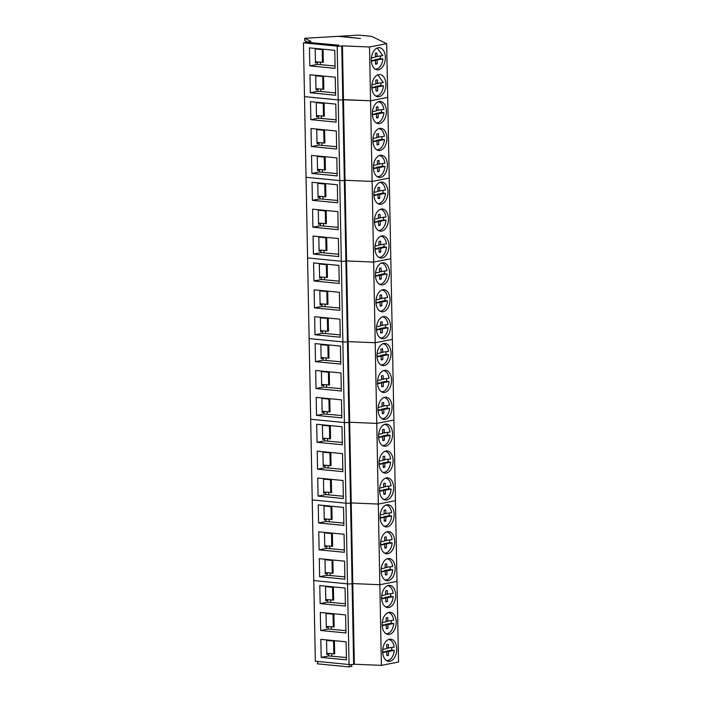 <?xml version="1.0" encoding="UTF-8"?>
<svg xmlns="http://www.w3.org/2000/svg" width="702" height="702" viewBox="0 0 702 702"><rect width="100%" height="100%" fill="white"/><g stroke="black" fill="none" stroke-linecap="round" stroke-linejoin="round"><path stroke-width="1.05" d="M375.201 69.129A10.618 6.651 95.6 0 0 379.615 67.155A10.618 6.651 95.6 0 0 382.88 58.889L377.088 60.012L377.149 63.785A5.598 3.501 95.6 0 1 375.684 64.128A5.598 3.501 95.6 0 1 375.517 64.11L375.438 60.337L371.358 61.135M375.368 56.625L382.818 55.66L377.272 47.99M374.57 60.249L374.561 59.767L380.352 58.643A10.618 6.651 95.6 0 0 380.361 56.142M380.352 58.643L382.88 58.889M377.027 56.792L376.948 53.019A5.598 3.501 95.6 0 0 376.772 52.992A5.598 3.501 95.6 0 0 375.307 53.334L375.377 57.108L371.411 57.88M371.314 60.398L375.438 60.337M374.561 59.767L377.088 60.012M375.509 63.628L377.149 63.785M375.719 96.016A10.618 6.651 95.6 0 0 380.133 94.042A10.618 6.651 95.6 0 0 383.397 85.776L377.606 86.899L377.667 90.672A5.598 3.501 95.6 0 1 376.202 91.014A5.598 3.501 95.6 0 1 376.035 90.997L375.956 87.224L371.876 88.022M375.886 83.512L383.336 82.546L377.79 74.877M375.079 87.136L375.07 86.653L380.87 85.521A10.618 6.651 95.6 0 0 380.879 83.029M380.87 85.521L383.397 85.776M377.544 83.678L377.465 79.905A5.598 3.501 95.6 0 0 377.29 79.879A5.598 3.501 95.6 0 0 375.824 80.221L375.895 83.994L371.928 84.766M371.832 87.285L375.956 87.224M375.07 86.653L377.606 86.899M376.026 90.514L377.667 90.672M376.237 122.903A10.618 6.651 95.6 0 0 380.651 120.928A10.618 6.651 95.6 0 0 383.915 112.662L378.115 113.785L378.185 117.559A5.598 3.501 95.6 0 1 376.72 117.901A5.598 3.501 95.6 0 1 376.553 117.883L376.474 114.11L372.393 114.909M376.404 110.398L383.854 109.433A10.618 6.651 95.6 0 0 378.308 101.764M375.596 114.022L375.588 113.54L381.388 112.408A10.618 6.651 95.6 0 0 381.397 109.916M381.388 112.408L383.915 112.662M378.053 110.565L377.974 106.792A5.598 3.501 95.6 0 0 377.808 106.765A5.598 3.501 95.6 0 0 376.342 107.108L376.412 110.881L372.446 111.653M372.35 114.172L376.474 114.11M375.588 113.54L378.115 113.785M376.535 117.401L378.185 117.559M376.755 149.789A10.618 6.651 95.6 0 0 381.168 147.815A10.618 6.651 95.6 0 0 384.433 139.54L378.632 140.672L378.703 144.445A5.598 3.501 95.6 0 1 377.237 144.787A5.598 3.501 95.6 0 1 377.062 144.77L376.983 140.997L372.911 141.786M376.913 137.285L384.371 136.32A10.618 6.651 95.6 0 0 378.826 128.65M376.114 140.909L376.105 140.426L381.897 139.294A10.618 6.651 95.6 0 0 381.906 136.793M381.897 139.294L384.433 139.54M378.571 137.452L378.492 133.678A5.598 3.501 95.6 0 0 378.325 133.652A5.598 3.501 95.6 0 0 376.86 133.994L376.921 137.767L372.964 138.54M372.867 141.058L376.983 140.997M376.105 140.426L378.632 140.672M377.053 144.287L378.703 144.445M377.264 176.676A10.618 6.651 95.6 0 0 381.686 174.701A10.618 6.651 95.6 0 0 384.942 166.427L379.15 167.559L379.22 171.332A5.598 3.501 95.6 0 1 377.755 171.674A5.598 3.501 95.6 0 1 377.579 171.648L377.5 167.883L373.42 168.673M377.43 164.171L384.88 163.206A10.618 6.651 95.6 0 0 379.343 155.537M376.632 167.796L376.623 167.313L382.414 166.181A10.618 6.651 95.6 0 0 382.423 163.68M382.414 166.181L384.942 166.427M379.089 164.329L379.01 160.565A5.598 3.501 95.6 0 0 378.843 160.539A5.598 3.501 95.6 0 0 377.378 160.881L377.439 164.654L373.482 165.426M373.385 167.945L377.5 167.883M376.623 167.313L379.15 167.559M377.571 171.174L379.22 171.332M377.781 203.562A10.618 6.651 95.6 0 0 382.204 201.588A10.618 6.651 95.6 0 0 385.459 193.313L379.668 194.445L379.729 198.218A5.598 3.501 95.6 0 1 378.273 198.561A5.598 3.501 95.6 0 1 378.097 198.534L378.018 194.77L373.938 195.56M377.948 191.058L385.398 190.093A10.618 6.651 95.6 0 0 379.852 182.423M377.149 194.682L377.141 194.2L382.932 193.068A10.618 6.651 95.6 0 0 382.941 190.567M382.932 193.068L385.459 193.313M379.606 191.216L379.528 187.452A5.598 3.501 95.6 0 0 379.352 187.425A5.598 3.501 95.6 0 0 377.887 187.767L377.957 191.541L373.99 192.313M373.903 194.831L378.018 194.77M377.141 194.2L379.668 194.445M378.088 198.061L379.729 198.218M378.299 230.449A10.618 6.651 95.6 0 0 382.713 228.475A10.618 6.651 95.6 0 0 385.977 220.2L380.186 221.332L380.247 225.105A5.598 3.501 95.6 0 1 378.782 225.447A5.598 3.501 95.6 0 1 378.615 225.421L378.536 221.656L374.456 222.446M378.466 217.945L385.916 216.979A10.618 6.651 95.6 0 0 380.37 209.31M377.667 221.569L377.658 221.086L383.45 219.954A10.618 6.651 95.6 0 0 383.459 217.453M383.45 219.954L385.977 220.2M380.124 218.103L380.045 214.338A5.598 3.501 95.6 0 0 379.87 214.312A5.598 3.501 95.6 0 0 378.404 214.654L378.475 218.427L374.508 219.2M374.412 221.718L378.536 221.656M377.658 221.086L380.186 221.332M378.606 224.947L380.247 225.105M378.817 257.327A10.618 6.651 95.6 0 0 383.231 255.361A10.618 6.651 95.6 0 0 386.495 247.086L380.703 248.218L380.765 251.992A5.598 3.501 95.6 0 1 379.299 252.334A5.598 3.501 95.6 0 1 379.133 252.308L379.054 248.543L374.973 249.333M378.983 244.831L386.433 243.857A10.618 6.651 95.6 0 0 380.888 236.197M378.176 248.455L378.167 247.973L383.968 246.841A10.618 6.651 95.6 0 0 383.976 244.34M383.968 246.841L386.495 247.086M380.642 244.989L380.563 241.216A5.598 3.501 95.6 0 0 380.387 241.198A5.598 3.501 95.6 0 0 378.922 241.541L378.992 245.314L375.026 246.086M374.929 248.605L379.054 248.543M378.167 247.973L380.703 248.218M379.124 251.825L380.765 251.992M379.334 284.213A10.618 6.651 95.6 0 0 383.748 282.239A10.618 6.651 95.6 0 0 387.013 273.973L381.212 275.105L381.283 278.878A5.598 3.501 95.6 0 1 379.817 279.22A5.598 3.501 95.6 0 1 379.65 279.194L379.571 275.421L375.491 276.219M379.501 271.718L386.951 270.744A10.618 6.651 95.6 0 0 381.405 263.083M378.694 275.342L378.685 274.859L384.485 273.727A10.618 6.651 95.6 0 0 384.494 271.226M384.485 273.727L387.013 273.973M381.151 271.876L381.072 268.103A5.598 3.501 95.6 0 0 380.905 268.085A5.598 3.501 95.6 0 0 379.44 268.427L379.51 272.2L375.544 272.973M375.447 275.491L379.571 275.421M378.685 274.859L381.212 275.105M379.633 278.712L381.283 278.878M379.843 311.1A10.618 6.651 95.6 0 0 384.266 309.126A10.618 6.651 95.6 0 0 387.53 300.86L381.73 301.992L381.8 305.765A5.598 3.501 95.6 0 1 380.335 306.107A5.598 3.501 95.6 0 1 380.159 306.081L380.08 302.308L376.009 303.106M380.01 298.604L387.469 297.63A10.618 6.651 95.6 0 0 381.923 289.97M379.212 302.229L379.203 301.746L384.994 300.614A10.618 6.651 95.6 0 0 385.003 298.113M384.994 300.614L387.53 300.86M381.669 298.762L381.59 294.989A5.598 3.501 95.6 0 0 381.423 294.972A5.598 3.501 95.6 0 0 379.957 295.314L380.019 299.087L376.061 299.859M375.965 302.378L380.08 302.308M379.203 301.746L381.73 301.992M380.151 305.598L381.8 305.765M380.361 337.987A10.618 6.651 95.6 0 0 384.784 336.012A10.618 6.651 95.6 0 0 388.039 327.746L382.248 328.878L382.318 332.651A5.598 3.501 95.6 0 1 380.853 332.994A5.598 3.501 95.6 0 1 380.677 332.967L380.598 329.194L376.518 329.993M380.528 325.491L387.978 324.517A10.618 6.651 95.6 0 0 382.441 316.856M379.729 329.115L379.721 328.624L385.512 327.501A10.618 6.651 95.6 0 0 385.521 325M385.512 327.501L388.039 327.746M382.186 325.649L382.107 321.876A5.598 3.501 95.6 0 0 381.941 321.858A5.598 3.501 95.6 0 0 380.475 322.2L380.537 325.974L376.579 326.746M376.483 329.256L380.598 329.194M379.721 328.624L382.248 328.878M380.668 332.485L382.318 332.651M380.879 364.873A10.618 6.651 95.6 0 0 385.301 362.899A10.618 6.651 95.6 0 0 388.557 354.633L382.765 355.765L382.827 359.529A5.598 3.501 95.6 0 1 381.361 359.88A5.598 3.501 95.6 0 1 381.195 359.854L381.116 356.081L377.035 356.879M381.046 352.369L388.496 351.404A10.618 6.651 95.6 0 0 382.95 343.743M380.247 355.993L380.238 355.51L386.03 354.387A10.618 6.651 95.6 0 0 386.039 351.886M386.03 354.387L388.557 354.633M382.704 352.536L382.625 348.762A5.598 3.501 95.6 0 0 382.45 348.736A5.598 3.501 95.6 0 0 380.984 349.087L381.054 352.852L377.088 353.632M377 356.142L381.116 356.081M380.238 355.51L382.765 355.765M381.186 359.371L382.827 359.529M381.397 391.76A10.618 6.651 95.6 0 0 385.81 389.785A10.618 6.651 95.6 0 0 389.075 381.519L383.283 382.643L383.345 386.416A5.598 3.501 95.6 0 1 381.879 386.758A5.598 3.501 95.6 0 1 381.712 386.741L381.634 382.967L377.553 383.766M381.563 379.255L389.013 378.29A10.618 6.651 95.6 0 0 383.467 370.621M380.765 382.88L380.756 382.397L386.548 381.274A10.618 6.651 95.6 0 0 386.556 378.773M386.548 381.274L389.075 381.519M383.222 379.422L383.143 375.649A5.598 3.501 95.6 0 0 382.967 375.623A5.598 3.501 95.6 0 0 381.502 375.965L381.572 379.738L377.606 380.51M377.509 383.029L381.634 382.967M380.756 382.397L383.283 382.643M381.704 386.258L383.345 386.416M381.914 418.646A10.618 6.651 95.6 0 0 386.328 416.672A10.618 6.651 95.6 0 0 389.592 408.406L383.801 409.529L383.862 413.302A5.598 3.501 95.6 0 1 382.397 413.645A5.598 3.501 95.6 0 1 382.23 413.627L382.151 409.854L378.071 410.652M382.081 406.142L389.531 405.177A10.618 6.651 95.6 0 0 383.985 397.507M381.274 409.766L381.265 409.284L387.065 408.152A10.618 6.651 95.6 0 0 387.074 405.659M387.065 408.152L389.592 408.406M383.74 406.309L383.661 402.536A5.598 3.501 95.6 0 0 383.485 402.509A5.598 3.501 95.6 0 0 382.02 402.851L382.09 406.625L378.124 407.397M378.027 409.915L382.151 409.854M381.265 409.284L383.801 409.529M382.221 413.145L383.862 413.302M382.432 445.533A10.618 6.651 95.6 0 0 386.846 443.559A10.618 6.651 95.6 0 0 390.11 435.293L384.31 436.416L384.38 440.189A5.598 3.501 95.6 0 1 382.915 440.531A5.598 3.501 95.6 0 1 382.748 440.514L382.669 436.741L378.589 437.539M382.599 433.029L390.049 432.063A10.618 6.651 95.6 0 0 384.503 424.394M381.791 436.653L381.783 436.17L387.583 435.038A10.618 6.651 95.6 0 0 387.592 432.546M387.583 435.038L390.11 435.293M384.248 433.195L384.169 429.422A5.598 3.501 95.6 0 0 384.003 429.396A5.598 3.501 95.6 0 0 382.537 429.738L382.599 433.511L378.641 434.284M378.545 436.802L382.669 436.741M381.783 436.17L384.31 436.416M382.73 440.031L384.38 440.189M382.941 472.42A10.618 6.651 95.6 0 0 387.364 470.445A10.618 6.651 95.6 0 0 390.628 462.17L384.828 463.302L384.898 467.076A5.598 3.501 95.6 0 1 383.432 467.418A5.598 3.501 95.6 0 1 383.257 467.392L383.178 463.627L379.106 464.417M383.108 459.915L390.566 458.95A10.618 6.651 95.6 0 0 385.021 451.281M382.309 463.539L382.3 463.057L388.092 461.925A10.618 6.651 95.6 0 0 388.101 459.424M388.092 461.925L390.628 462.17M384.766 460.082L384.687 456.309A5.598 3.501 95.6 0 0 384.52 456.282A5.598 3.501 95.6 0 0 383.055 456.625L383.116 460.398L379.159 461.17M379.062 463.689L383.178 463.627M382.3 463.057L384.828 463.302M383.248 466.918L384.898 467.076M383.459 499.306A10.618 6.651 95.6 0 0 387.881 497.332A10.618 6.651 95.6 0 0 391.137 489.057L385.345 490.189L385.416 493.962A5.598 3.501 95.6 0 1 383.95 494.305A5.598 3.501 95.6 0 1 383.775 494.278L383.696 490.514L379.615 491.303M383.625 486.802L391.075 485.837A10.618 6.651 95.6 0 0 385.538 478.167M382.827 490.426L382.818 489.943L388.61 488.811A10.618 6.651 95.6 0 0 388.618 486.31M388.61 488.811L391.137 489.057M385.284 486.96L385.205 483.195A5.598 3.501 95.6 0 0 385.038 483.169A5.598 3.501 95.6 0 0 383.573 483.511L383.634 487.285L379.677 488.057M379.58 490.575L383.696 490.514M382.818 489.943L385.345 490.189M383.766 493.804L385.416 493.962M383.976 526.193A10.618 6.651 95.6 0 0 388.399 524.218A10.618 6.651 95.6 0 0 391.655 515.944L385.863 517.076L385.924 520.849A5.598 3.501 95.6 0 1 384.459 521.191A5.598 3.501 95.6 0 1 384.292 521.165L384.213 517.4L380.133 518.19M384.143 513.688L391.593 512.723A10.618 6.651 95.6 0 0 386.047 505.054M383.345 517.313L383.336 516.83L389.127 515.698A10.618 6.651 95.6 0 0 389.136 513.197M389.127 515.698L391.655 515.944M385.802 513.846L385.723 510.082A5.598 3.501 95.6 0 0 385.547 510.056A5.598 3.501 95.6 0 0 384.082 510.398L384.152 514.171L380.186 514.943M380.098 517.462L384.213 517.4M383.336 516.83L385.863 517.076M384.284 520.691L385.924 520.849M384.494 553.079A10.618 6.651 95.6 0 0 388.908 551.105A10.618 6.651 95.6 0 0 392.172 542.83L386.381 543.962L386.442 547.736A5.598 3.501 95.6 0 1 384.977 548.078A5.598 3.501 95.6 0 1 384.81 548.051L384.731 544.287L380.651 545.077M384.661 540.575L392.111 539.61A10.618 6.651 95.6 0 0 386.565 531.941M383.854 544.199L383.854 543.717L389.645 542.585A10.618 6.651 95.6 0 0 389.654 540.084M389.645 542.585L392.172 542.83M386.319 540.733L386.24 536.969A5.598 3.501 95.6 0 0 386.065 536.942A5.598 3.501 95.6 0 0 384.599 537.284L384.67 541.058L380.703 541.83M380.607 544.348L384.731 544.287M383.854 543.717L386.381 543.962M384.801 547.578L386.442 547.736M385.012 579.957A10.618 6.651 95.6 0 0 389.426 577.992A10.618 6.651 95.6 0 0 392.69 569.717L386.899 570.849L386.96 574.622A5.598 3.501 95.6 0 1 385.495 574.964A5.598 3.501 95.6 0 1 385.328 574.938L385.249 571.165L381.168 571.963M385.179 567.462L392.629 566.488A10.618 6.651 95.6 0 0 387.083 558.827M384.371 571.086L384.363 570.603L390.163 569.471A10.618 6.651 95.6 0 0 390.172 566.97M390.163 569.471L392.69 569.717M386.837 567.62L386.758 563.846A5.598 3.501 95.6 0 0 386.583 563.829A5.598 3.501 95.6 0 0 385.117 564.171L385.187 567.944L381.221 568.717M381.125 571.235L385.249 571.165M384.363 570.603L386.899 570.849M385.319 574.455L386.96 574.622M385.53 606.844A10.618 6.651 95.6 0 0 389.943 604.87A10.618 6.651 95.6 0 0 393.208 596.603L387.407 597.735L387.478 601.509A5.598 3.501 95.6 0 1 386.012 601.851A5.598 3.501 95.6 0 1 385.846 601.825L385.767 598.051L381.686 598.85M385.696 594.348L393.146 593.374A10.618 6.651 95.6 0 0 387.601 585.714M384.889 597.972L384.88 597.49L390.681 596.358A10.618 6.651 95.6 0 0 390.689 593.857M390.681 596.358L393.208 596.603M387.346 594.506L387.267 590.733A5.598 3.501 95.6 0 0 387.1 590.715A5.598 3.501 95.6 0 0 385.635 591.058L385.696 594.831L381.739 595.603M381.642 598.122L385.767 598.051M384.88 597.49L387.407 597.735M385.828 601.342L387.478 601.509M386.039 633.731A10.618 6.651 95.6 0 0 390.461 631.756A10.618 6.651 95.6 0 0 393.725 623.49L387.925 624.622L387.995 628.395A5.598 3.501 95.6 0 1 386.53 628.738A5.598 3.501 95.6 0 1 386.354 628.711L386.275 624.938L382.204 625.736M386.205 621.235L393.664 620.261A10.618 6.651 95.6 0 0 388.118 612.6M385.407 624.859L385.398 624.376L391.19 623.244A10.618 6.651 95.6 0 0 391.198 620.743M391.19 623.244L393.725 623.49M387.864 621.393L387.785 617.62A5.598 3.501 95.6 0 0 387.618 617.602A5.598 3.501 95.6 0 0 386.153 617.944L386.214 621.718L382.257 622.49M382.16 625.008L386.275 624.938M385.398 624.376L387.925 624.622M386.346 628.229L387.995 628.395M386.556 660.617A10.618 6.651 95.6 0 0 390.979 658.643A10.618 6.651 95.6 0 0 394.234 650.377L388.443 651.509L388.513 655.282A5.598 3.501 95.6 0 1 387.048 655.624A5.598 3.501 95.6 0 1 386.872 655.598L386.793 651.825L382.713 652.623M386.723 648.113L394.173 647.147A10.618 6.651 95.6 0 0 388.636 639.487M385.924 651.746L385.916 651.254L391.707 650.131A10.618 6.651 95.6 0 0 391.716 647.63M391.707 650.131L394.234 650.377M388.382 648.279L388.303 644.506A5.598 3.501 95.6 0 0 388.136 644.489A5.598 3.501 95.6 0 0 386.67 644.831L386.732 648.604L382.774 649.376M382.678 651.886L386.793 651.825M385.916 651.254L388.443 651.509M386.863 655.115L388.513 655.282M307.309 42.102L310.986 41.383L304.659 38.312L338.057 36.328L360.495 38.513L339.654 36.232L358.634 35.1L371.656 36.372L386.67 43.656L387.706 97.42L370.559 100.763L342.795 99.763A3.264 0.465 178.9 0 1 338.206 99.921L304.493 96.622L313.776 580.572L315.33 661.223L349.052 664.522A3.264 0.465 -1.1 0 0 353.641 664.364L341.76 45.99L342.453 45.858L343.48 99.631L342.795 99.763A3.264 0.465 -1.1 0 1 338.206 99.921L304.493 96.622L303.457 42.848L306.458 42.269L338.926 45.191L307.423 42.357M318.989 89.005L315.97 89.189M318.471 62.118L315.452 62.302M304.659 38.312L304.703 40.602L307.66 42.032M386.67 43.656L369.533 46.99L370.559 100.763L343.48 99.631L345.033 180.291L344.349 180.423A3.264 0.465 -1.1 0 1 339.759 180.572L306.037 177.281L339.759 180.572A3.264 0.465 -1.1 0 0 344.349 180.423L345.033 180.291L346.577 260.942L345.893 261.083A3.264 0.465 -1.1 0 1 341.304 261.232L307.581 257.941L341.304 261.232A3.264 0.465 -1.1 0 0 345.893 261.083L346.577 260.942L348.131 341.602L347.446 341.734A3.264 0.465 -1.1 0 1 342.857 341.892L309.134 338.592L342.857 341.892A3.264 0.465 -1.1 0 0 347.446 341.734L348.131 341.602L349.675 422.262L348.991 422.393A3.264 0.465 -1.1 0 1 344.401 422.551L310.679 419.252L344.401 422.551A3.264 0.465 -1.1 0 0 348.991 422.393L349.675 422.262L351.228 502.922L350.544 503.053A3.264 0.465 -1.1 0 1 345.954 503.202L312.232 499.912L345.954 503.202A3.264 0.465 -1.1 0 0 350.544 503.053L351.228 502.922L352.773 583.573L352.088 583.713A3.264 0.465 -1.1 0 1 347.499 583.862L313.776 580.572L347.499 583.862A3.264 0.465 -1.1 0 0 352.088 583.713L352.773 583.573L354.326 664.232L353.641 664.364M372.069 54.686A11.144 6.976 95.6 0 0 377.255 69.858A11.144 6.976 95.6 0 0 384.608 62.855A11.144 6.976 95.6 0 0 379.422 47.683A11.144 6.976 95.6 0 0 372.069 54.686M372.587 81.572A11.144 6.976 95.6 0 0 377.773 96.744A11.144 6.976 95.6 0 0 385.126 89.742A11.144 6.976 95.6 0 0 379.94 74.57A11.144 6.976 95.6 0 0 372.587 81.572M369.533 46.99L342.453 45.858M349.052 664.522L337.179 46.148A3.264 0.465 -1.1 0 0 341.76 45.99M337.179 46.148L303.457 42.848M309.819 65.891L309.468 47.859L334.766 50.325L335.108 68.366L309.819 65.891L317.348 64.426L317.313 62.627L315.461 62.987L315.189 48.543L315.637 48.456M310.337 92.778L309.986 74.745L335.284 77.211L335.626 95.253L310.337 92.778L317.866 91.313L317.83 89.514L315.979 89.874L315.707 75.43L316.154 75.342M320.366 62.302L320.41 64.619L335.065 66.049M320.41 64.619L317.348 64.426M320.884 89.189L320.928 91.506L335.582 92.936M320.928 91.506L317.866 91.313M315.452 62.443L317.313 62.627M315.97 89.329L317.83 89.514M320.63 75.781L323.587 76.325L323.833 89.233L315.961 88.706M320.112 48.894L323.069 49.438L323.315 62.346L315.444 61.829M315.707 75.807L322.727 76.492L322.973 89.4M323.587 76.325L322.727 76.492M315.198 48.921L322.209 49.605L322.455 62.513M323.069 49.438L322.209 49.605M381.405 665.364L398.543 662.03L396.999 581.37L379.852 584.713L396.999 581.37L395.445 500.71L378.308 504.054L395.445 500.71L393.901 420.05L376.755 423.394L393.901 420.05L392.348 339.399L375.21 342.734L392.348 339.399L390.803 258.74L373.657 262.083L390.803 258.74L389.25 178.08L372.113 181.423L389.25 178.08L387.706 97.42L370.559 100.763L372.113 181.423L345.033 180.291L372.113 181.423L373.657 262.083L346.577 260.942L373.657 262.083L375.21 342.734L348.131 341.602L375.21 342.734L376.755 423.394L349.675 422.262L376.755 423.394L378.308 504.054L351.228 502.922L378.308 504.054L379.852 584.713L352.773 583.573L379.852 584.713L381.405 665.364L354.326 664.232M310.854 119.665L310.503 101.632L335.793 104.098L336.144 122.13L310.854 119.665L318.383 118.199L318.348 116.4L316.497 116.76L316.225 102.316L316.672 102.229M311.363 146.551L311.021 128.51L336.311 130.984L336.662 149.017L311.363 146.551L318.901 145.077L318.866 143.287L317.014 143.647L316.734 129.203L317.19 129.115M311.881 173.438L311.539 155.396L336.828 157.871L337.179 175.904L311.881 173.438L319.419 171.964L319.384 170.174L317.532 170.533L317.251 156.09L317.699 156.002M373.104 108.459A11.144 6.976 95.6 0 0 378.29 123.631A11.144 6.976 95.6 0 0 385.644 116.62A11.144 6.976 95.6 0 0 380.458 101.457A11.144 6.976 95.6 0 0 373.104 108.459M373.622 135.346A11.144 6.976 95.6 0 0 378.808 150.518A11.144 6.976 95.6 0 0 386.153 143.506A11.144 6.976 95.6 0 0 380.967 128.343A11.144 6.976 95.6 0 0 373.622 135.346M374.131 162.232A11.144 6.976 95.6 0 0 379.317 177.404A11.144 6.976 95.6 0 0 386.67 170.393A11.144 6.976 95.6 0 0 381.484 155.23A11.144 6.976 95.6 0 0 374.131 162.232M320.542 169.665L317.515 169.84M320.024 142.778L316.997 142.962M319.507 115.891L316.488 116.076M316.488 116.216L318.348 116.4M318.383 118.199L336.1 119.823M317.006 143.103L318.866 143.287M318.901 145.077L336.618 146.709M317.523 169.989L319.384 170.174M319.419 171.964L337.127 173.596M321.147 102.667L324.096 103.212L324.35 116.111L316.479 115.593M321.402 116.076L321.446 118.392M321.656 129.554L324.614 130.098L324.859 142.997L316.988 142.48M321.92 142.962L321.964 145.279M322.174 156.441L325.131 156.985L325.377 169.884L317.506 169.366M322.437 169.849L322.481 172.165M316.225 102.694L323.245 103.378L323.49 116.278M324.096 103.212L323.245 103.378M316.742 129.58L323.754 130.265L324.008 143.164M324.614 130.098L323.754 130.265M317.26 156.467L324.271 157.151L324.526 170.051M325.131 156.985L324.271 157.151M312.399 200.324L312.057 182.283L337.346 184.758L337.688 202.79L312.399 200.324L319.937 198.85L319.901 197.051L318.05 197.42L317.769 182.976L318.217 182.889M312.916 227.211L312.565 209.17L337.864 211.644L338.206 229.677L312.916 227.211L320.445 225.737L320.41 223.938L318.559 224.307L318.287 209.863L318.734 209.775M313.434 254.089L313.083 236.056L338.382 238.531L338.724 256.563L313.434 254.089L320.963 252.623L320.928 250.825L319.077 251.184L318.805 236.749L319.252 236.662M374.649 189.119A11.144 6.976 95.6 0 0 379.835 204.282A11.144 6.976 95.6 0 0 387.188 197.28A11.144 6.976 95.6 0 0 382.002 182.108A11.144 6.976 95.6 0 0 374.649 189.119M375.166 216.005A11.144 6.976 95.6 0 0 380.352 231.169A11.144 6.976 95.6 0 0 387.706 224.166A11.144 6.976 95.6 0 0 382.52 208.994A11.144 6.976 95.6 0 0 375.166 216.005M375.684 242.892A11.144 6.976 95.6 0 0 380.87 258.055A11.144 6.976 95.6 0 0 388.224 251.053A11.144 6.976 95.6 0 0 383.038 235.881A11.144 6.976 95.6 0 0 375.684 242.892M322.086 250.324L319.068 250.5M321.569 223.438L318.55 223.613M321.051 196.551L318.032 196.727M318.032 196.876L319.901 197.051M319.937 198.85L337.644 200.482M318.55 223.762L320.41 223.938M320.445 225.737L338.162 227.369M319.068 250.649L320.928 250.825M320.963 252.623L338.68 254.256M322.692 183.327L325.649 183.863L325.895 196.771L318.024 196.253M322.946 196.735L322.99 199.052M323.21 210.214L326.167 210.749L326.412 223.657L318.541 223.139M323.464 223.622L323.508 225.939M323.727 237.1L326.676 237.636L326.93 250.544L319.059 250.026M323.982 250.509L324.026 252.817M317.778 183.345L324.789 184.038L325.035 196.937M325.649 183.863L324.789 184.038M318.296 210.231L325.307 210.916L325.552 223.824M326.167 210.749L325.307 210.916M318.805 237.118L325.825 237.802L326.07 250.711M326.676 237.636L325.825 237.802M313.952 280.975L313.601 262.943L338.89 265.417L339.241 283.45L313.952 280.975L321.481 279.51L321.446 277.711L319.594 278.071L319.313 263.636L319.77 263.548M314.461 307.862L314.119 289.829L339.408 292.304L339.759 310.337L314.461 307.862L321.999 306.397L321.964 304.598L320.112 304.958L319.831 290.523L320.287 290.435M314.979 334.749L314.636 316.716L339.926 319.182L340.268 337.223L314.979 334.749L322.516 333.283L322.481 331.484L320.63 331.844L320.349 317.409L320.796 317.322M376.202 269.77A11.144 6.976 95.6 0 0 381.388 284.942A11.144 6.976 95.6 0 0 388.741 277.939A11.144 6.976 95.6 0 0 383.555 262.767A11.144 6.976 95.6 0 0 376.202 269.77M376.72 296.656A11.144 6.976 95.6 0 0 381.906 311.828A11.144 6.976 95.6 0 0 389.25 304.826A11.144 6.976 95.6 0 0 384.064 289.654A11.144 6.976 95.6 0 0 376.72 296.656M377.228 323.543A11.144 6.976 95.6 0 0 382.414 338.715A11.144 6.976 95.6 0 0 389.768 331.713A11.144 6.976 95.6 0 0 384.582 316.541A11.144 6.976 95.6 0 0 377.228 323.543M323.64 330.975L320.612 331.16M323.122 304.098L320.094 304.273M322.604 277.211L319.585 277.387M319.585 277.527L321.446 277.711M321.481 279.51L339.198 281.142M320.103 304.414L321.964 304.598M321.999 306.397L339.715 308.02M320.621 331.3L322.481 331.484M322.516 333.283L340.224 334.907M324.245 263.987L327.193 264.522L327.448 277.43L319.577 276.913M324.5 277.395L324.543 279.703M324.754 290.865L327.711 291.409L327.957 304.317L320.086 303.799M325.017 304.282L325.061 306.59M325.272 317.752L328.229 318.296L328.475 331.204L320.603 330.686M325.535 331.168L325.579 333.476M319.322 264.005L326.342 264.689L326.588 277.597M327.193 264.522L326.342 264.689M319.84 290.891L326.851 291.576L327.106 304.484M327.711 291.409L326.851 291.576M320.358 317.778L327.369 318.462L327.623 331.37M328.229 318.296L327.369 318.462M315.496 361.635L315.154 343.603L340.444 346.068L340.786 364.11L315.496 361.635L323.034 360.17L322.999 358.371L321.147 358.731L320.867 344.287L321.314 344.199M316.014 388.522L315.663 370.489L340.961 372.955L341.304 390.996L316.014 388.522L323.543 387.056L323.508 385.258L321.656 385.617L321.384 371.174L321.832 371.086M316.532 415.408L316.181 397.376L341.479 399.842L341.821 417.883L316.532 415.408L324.061 413.943L324.026 412.144L322.174 412.504L321.902 398.06L322.35 397.973M377.746 350.43A11.144 6.976 95.6 0 0 382.932 365.602A11.144 6.976 95.6 0 0 390.286 358.599A11.144 6.976 95.6 0 0 385.1 343.427A11.144 6.976 95.6 0 0 377.746 350.43M378.264 377.316A11.144 6.976 95.6 0 0 383.45 392.488A11.144 6.976 95.6 0 0 390.803 385.486A11.144 6.976 95.6 0 0 385.617 370.314A11.144 6.976 95.6 0 0 378.264 377.316M378.782 404.203A11.144 6.976 95.6 0 0 383.968 419.375A11.144 6.976 95.6 0 0 391.321 412.372A11.144 6.976 95.6 0 0 386.135 397.2A11.144 6.976 95.6 0 0 378.782 404.203M325.184 411.635L322.165 411.82M324.666 384.749L321.648 384.933M324.148 357.862L321.13 358.046M321.13 358.187L322.999 358.371M323.034 360.17L340.742 361.793M321.648 385.073L323.508 385.258M323.543 387.056L341.26 388.68M322.165 411.96L324.026 412.144M324.061 413.943L341.777 415.566M325.789 344.638L328.747 345.182L328.992 358.09L321.121 357.572M326.044 358.046L326.088 360.363M326.307 371.525L329.264 372.069L329.51 384.977L321.639 384.459M326.562 384.933L326.605 387.25M326.825 398.411L329.773 398.955L330.028 411.855L322.157 411.337M327.079 411.82L327.123 414.136M320.875 344.664L327.887 345.349L328.132 358.257M328.747 345.182L327.887 345.349M321.393 371.551L328.404 372.235L328.65 385.144M329.264 372.069L328.404 372.235M321.902 398.438L328.922 399.122L329.168 412.03M329.773 398.955L328.922 399.122M317.05 442.295L316.699 424.262L341.988 426.728L342.339 444.761L317.05 442.295L324.578 440.83L324.543 439.031L322.692 439.391L322.411 424.947L322.867 424.859M317.558 469.182L317.216 451.14L342.506 453.615L342.857 471.647L317.558 469.182L325.096 467.707L325.061 465.917L323.21 466.277L322.929 451.834L323.385 451.746M318.076 496.068L317.734 478.027L343.024 480.501L343.366 498.534L318.076 496.068L325.614 494.594L325.579 492.804L323.727 493.164L323.447 478.72L323.894 478.632M379.299 431.089A11.144 6.976 95.6 0 0 384.485 446.261A11.144 6.976 95.6 0 0 391.839 439.25A11.144 6.976 95.6 0 0 386.653 424.087A11.144 6.976 95.6 0 0 379.299 431.089M379.817 457.976A11.144 6.976 95.6 0 0 385.003 473.148A11.144 6.976 95.6 0 0 392.348 466.137A11.144 6.976 95.6 0 0 387.162 450.974A11.144 6.976 95.6 0 0 379.817 457.976M380.326 484.863A11.144 6.976 95.6 0 0 385.512 500.035A11.144 6.976 95.6 0 0 392.866 493.023A11.144 6.976 95.6 0 0 387.679 477.86A11.144 6.976 95.6 0 0 380.326 484.863M326.737 492.295L323.71 492.471M326.219 465.408L323.192 465.593M325.702 438.522L322.683 438.706M322.683 438.847L324.543 439.031M324.578 440.83L342.295 442.453M323.201 465.733L325.061 465.917M325.096 467.707L342.813 469.34M323.719 492.62L325.579 492.804M325.614 494.594L343.322 496.226M327.334 425.298L330.291 425.842L330.545 438.741L322.674 438.223M327.597 438.706L327.641 441.023M327.852 452.185L330.809 452.729L331.054 465.628L323.183 465.11M328.115 465.593L328.159 467.909M328.369 479.071L331.326 479.615L331.572 492.514L323.701 491.997M328.624 492.479L328.676 494.796M322.42 425.324L329.44 426.009L329.686 438.908M330.291 425.842L329.44 426.009M322.938 452.211L329.949 452.895L330.203 465.795M330.809 452.729L329.949 452.895M323.455 479.097L330.466 479.782L330.721 492.681M331.326 479.615L330.466 479.782M318.594 522.955L318.252 504.913L343.541 507.388L343.883 525.421L318.594 522.955L326.132 521.481L326.097 519.682L324.245 520.05L323.964 505.607L324.412 505.519M319.112 549.841L318.761 531.8L344.059 534.275L344.401 552.307L319.112 549.841L326.641 548.367L326.605 546.568L324.754 546.928L324.482 532.493L324.929 532.406M319.629 576.719L319.278 558.687L344.568 561.161L344.919 579.194L319.629 576.719L327.158 575.254L327.123 573.455L325.272 573.815L325 559.38L325.447 559.292M380.844 511.749A11.144 6.976 95.6 0 0 386.03 526.912A11.144 6.976 95.6 0 0 393.383 519.91A11.144 6.976 95.6 0 0 388.197 504.738A11.144 6.976 95.6 0 0 380.844 511.749M381.361 538.636A11.144 6.976 95.6 0 0 386.548 553.799A11.144 6.976 95.6 0 0 393.901 546.797A11.144 6.976 95.6 0 0 388.715 531.625A11.144 6.976 95.6 0 0 381.361 538.636M381.879 565.522A11.144 6.976 95.6 0 0 387.065 580.686A11.144 6.976 95.6 0 0 394.419 573.683A11.144 6.976 95.6 0 0 389.233 558.511A11.144 6.976 95.6 0 0 381.879 565.522M328.282 572.955L325.263 573.13M327.764 546.068L324.745 546.244M327.246 519.182L324.227 519.357M324.227 519.506L326.097 519.682M326.132 521.481L343.84 523.113M324.745 546.393L326.605 546.568M326.641 548.367L344.357 549.999M325.263 573.28L327.123 573.455M327.158 575.254L344.875 576.886M328.887 505.958L331.844 506.493L332.09 519.401L324.219 518.883M329.141 519.366L329.185 521.683M329.405 532.844L332.362 533.38L332.608 546.288L324.736 545.77M329.659 546.253L329.703 548.569M329.922 559.731L332.871 560.266L333.125 573.174L325.254 572.656M330.177 573.139L330.221 575.447M323.973 505.975L330.984 506.668L331.23 519.568M331.844 506.493L330.984 506.668M324.491 532.862L331.502 533.546L331.748 546.454M332.362 533.38L331.502 533.546M325 559.748L332.02 560.433L332.265 573.341M332.871 560.266L332.02 560.433M351.228 664.583L351.948 666.312L348.912 666.9L317.295 663.811L318.05 661.495M320.147 603.606L319.796 585.573L345.086 588.048L345.437 606.08L320.147 603.606L327.676 602.14L327.641 600.342L325.789 600.701L325.509 586.267L325.965 586.179M320.656 630.493L320.314 612.46L345.603 614.934L345.954 632.967L320.656 630.493L328.194 629.027L328.159 627.228L326.307 627.588L326.026 613.153L326.474 613.065M321.174 657.379L320.832 639.346L346.121 641.812L346.463 659.854L321.174 657.379L328.712 655.914L328.676 654.115L326.825 654.475L326.544 640.04L326.992 639.952M382.397 592.4A11.144 6.976 95.6 0 0 387.583 607.572A11.144 6.976 95.6 0 0 394.936 600.57A11.144 6.976 95.6 0 0 389.75 585.398A11.144 6.976 95.6 0 0 382.397 592.4M382.915 619.287A11.144 6.976 95.6 0 0 388.101 634.459A11.144 6.976 95.6 0 0 395.445 627.456A11.144 6.976 95.6 0 0 390.259 612.284A11.144 6.976 95.6 0 0 382.915 619.287M383.424 646.173A11.144 6.976 95.6 0 0 388.61 661.345A11.144 6.976 95.6 0 0 395.963 654.343A11.144 6.976 95.6 0 0 390.777 639.171A11.144 6.976 95.6 0 0 383.424 646.173M329.835 653.606L326.807 653.79M329.317 626.728L326.29 626.904M328.799 599.841L325.781 600.017M325.781 600.157L327.641 600.342M327.676 602.14L345.393 603.773M326.298 627.044L328.159 627.228M328.194 629.027L345.91 630.65M326.816 653.931L328.676 654.115M328.712 655.914L346.419 657.537M348.912 666.9L349.675 664.566M330.431 586.618L333.389 587.153L333.643 600.061L325.772 599.543M330.695 600.026L330.739 602.334M330.949 613.495L333.906 614.039L334.152 626.947L326.281 626.43M331.212 626.912L331.256 629.22M331.467 640.382L334.424 640.926L334.67 653.834L326.799 653.316M331.721 653.799L331.774 656.107M325.517 586.635L332.537 587.32L332.783 600.228M333.389 587.153L332.537 587.32M326.035 613.522L333.046 614.206L333.301 627.114M333.906 614.039L333.046 614.206M326.553 640.408L333.564 641.093L333.819 654.001M334.424 640.926L333.564 641.093"/></g></svg>
